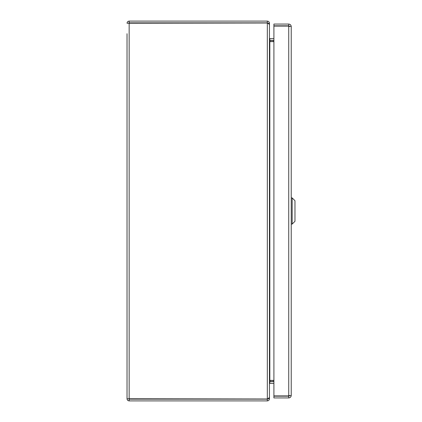 <?xml version="1.0" encoding="UTF-8"?>
<svg xmlns="http://www.w3.org/2000/svg" width="422" height="422" viewBox="0 0 422 422"><rect width="100%" height="100%" fill="white"/><g stroke="black" fill="none" stroke-linecap="round" stroke-linejoin="round"><path stroke-width="0.63" d="M127.027 38.903L127.027 33.713L127.027 38.903M127.027 383.097L127.027 377.906L127.027 383.097M269.484 40.359L273.904 40.385M267.838 23.226L269.452 23.226L269.452 38.26L269.827 38.629L273.904 38.629M273.904 41.63L269.827 41.63L269.827 380.37L273.904 380.37M273.904 381.615L269.484 381.641M267.838 398.774L269.452 398.774L269.452 383.74L269.827 383.371L273.904 383.371M269.827 41.63L269.452 39.504M269.827 380.37L269.452 382.496M267.69 23.163L269.452 24.471L269.452 397.529L267.69 398.837M128.784 398.774L129.158 399.143L129.158 400.9L267.326 400.9C268.619 400.773 269.326 400.061 269.452 398.774M267.326 400.9L267.326 399.143L267.696 398.774M269.452 23.226C269.326 21.939 268.619 21.227 267.326 21.1L129.158 21.1C127.866 21.227 127.159 21.939 127.027 23.226L267.326 22.999L267.326 399.001L127.027 398.774L127.027 33.713M128.784 23.226L129.158 22.857L267.326 22.857L267.326 21.1M267.326 22.857L267.696 23.226M129.158 399.143L267.326 399.143M129.158 22.857L129.158 21.1M127.027 44.094L127.027 377.906M127.027 388.287L127.027 398.774C127.159 400.061 127.866 400.773 129.158 400.9M129.158 399.001L129.158 22.999L128.847 23.02M291.233 26.565L291.233 395.435L288.732 395.915L273.904 395.915L273.904 26.085L288.732 26.085L291.233 26.565C291.085 25.051 290.252 24.218 288.732 24.065L273.904 24.065L273.904 25.821L288.732 25.821L288.732 24.065M289.476 26.565L288.732 25.821M289.476 395.435L288.732 396.174L273.904 396.174L273.904 397.93L288.732 397.93C290.252 397.782 291.085 396.949 291.233 395.435M288.732 396.174L288.732 397.93M270.924 383.371L273.904 383.382M282.239 26.085L284.85 26.085M270.924 41.63L270.924 40.385M270.924 381.615L270.924 380.37M292.166 197.918L294.973 200.719L294.973 221.281L292.166 224.082L292.166 197.918L291.233 197.918M269.827 38.629L269.827 40.385M269.827 383.371L269.827 381.615M288.732 395.915L288.732 26.085M272.965 380.37L272.965 381.615M272.965 40.385L272.965 41.63M284.85 25.974L283.542 25.906M292.166 224.082L291.233 224.082"/></g></svg>
